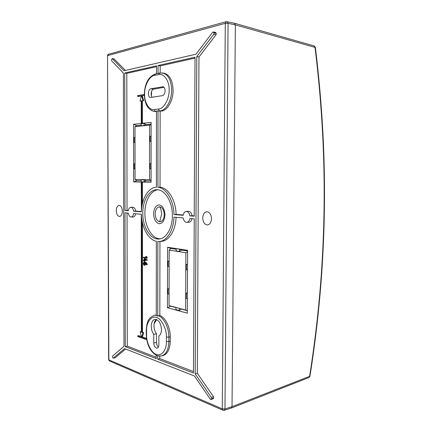 <?xml version="1.0" encoding="UTF-8"?>
<svg xmlns="http://www.w3.org/2000/svg" width="432" height="432" viewBox="0 0 432 432"><rect width="100%" height="100%" fill="white"/><g stroke="black" fill="none" stroke-linecap="round" stroke-linejoin="round"><path stroke-width="0.65" d="M227.075 21.632L228.074 23.306L235.37 24.878L234.36 23.22L235.37 24.878L232.033 406.706L231.298 408.062L232.033 406.706L309.62 376.337C318.254 321.737 323.05 267.565 323.989 213.813C325.01 160.088 322.024 104.614 315.041 47.407L235.37 24.878L232.033 406.706L224.975 408.953L224.273 410.308L231.336 408.051M308.918 377.541L309.944 376.245M315.376 47.374L315.041 47.407L314.091 45.932M153.592 213.829C153.965 208.273 155.839 205.281 159.224 204.865C162.659 205.729 164.57 209.034 164.965 214.79C164.549 220.477 162.626 223.452 159.203 223.722C155.822 222.734 153.954 219.434 153.592 213.829M154.467 109.577L158.652 109.015C163.75 108.918 169.452 98.836 169.144 90.045C169.495 81.146 163.825 72.932 158.695 74.574L154.499 75.438C149.467 75.843 144.229 86.006 144.623 94.214C144.234 102.551 149.456 110.884 154.467 109.577C154.553 110.651 155.023 111.278 155.871 111.472L156.497 111.391M159.84 315.49C165.44 317.574 170.392 327.58 170.257 336.933L166.423 337.192C166.757 328.914 161.271 318.362 156.314 317.428C151.346 315.463 146.281 322.483 146.583 330.55L146.583 334.676C146.2 342.473 151.34 353.063 156.276 354.321C161.185 356.87 166.795 349.979 166.412 341.491L168.863 341.539L168.874 337.241C169.009 327.856 164.047 317.817 158.447 315.743L159.84 315.49L159.953 241.45M170.257 336.933L170.246 341.226L168.863 341.539C168.566 349.574 166.158 354.38 161.638 355.946L157.939 355.919L156.298 355.315C150.028 351.34 146.691 344.396 146.275 334.471M158.652 109.015C158.738 110.095 159.203 110.732 160.056 110.927L161.46 111.067C167.492 110.549 173.194 100.618 173.092 90.234C172.724 80.833 169.862 75.184 164.511 73.278L163.361 73.1M202.727 217.987C202.981 214.121 204.406 212.036 206.987 211.734C209.725 212.236 211.226 214.569 211.496 218.727C211.253 222.442 209.914 224.527 207.473 224.969C204.601 224.624 203.018 222.291 202.727 217.987M116.262 210.665C116.419 207.414 117.401 205.654 119.21 205.4C121.106 205.816 122.153 207.743 122.364 211.183C122.207 214.358 121.262 216.108 119.524 216.448C117.569 216.113 116.478 214.191 116.262 210.665M165.1 90.736C164.927 93.49 164.025 95.132 162.394 95.661L150.352 97.502C147.447 97.157 147.928 89.095 150.881 88.781L163.037 86.729C164.322 87.167 165.013 88.501 165.1 90.736M213.581 32.184L215.784 32.648L216.27 33.901L215.984 34.787L213.791 34.258L214.061 33.415L213.581 32.184L212.717 32.184L196.031 54.184L123.973 70.778L112.336 58.703L111.526 59.767L111.629 60.804L123.406 73.094L123.979 346.324L112.585 356.027L112.487 356.989L113.189 358.171L115.279 357.701L125.582 349.024M211.615 398.309L211.367 397.483L213.494 396.754L213.759 397.624L213.273 398.714L211.14 399.373L211.615 398.309M142.792 213.176C142.625 200.318 149.402 189.011 157.437 189.74C165.256 189.902 172.584 202.23 172.373 215.698C172.471 228.182 166.185 238.729 158.971 239.009C150.412 239.906 142.592 226.946 142.792 213.176M157.999 189.794C150.584 190.431 144.758 201.166 144.882 213.089C144.704 226.325 151.967 238.918 160.245 238.82M158.371 347.09C157.189 346.016 156.562 344.444 156.487 342.376L156.497 333.752C154.883 331.549 154.046 328.865 153.986 325.712C154.04 322.785 154.802 320.695 156.276 319.442M151.243 326.268C151.378 322.342 152.582 320.042 154.856 319.361C158.668 319.637 160.877 323.033 161.471 329.567C161.395 332.764 160.526 334.93 158.863 336.069L158.852 344.817C158.787 346.691 158.225 347.809 157.162 348.17C155.196 348.068 154.062 346.345 153.749 342.997L153.754 334.341C152.14 332.122 151.303 329.432 151.243 326.268M154.867 111.526L156.497 111.661M224.273 410.308L223.063 410.281L222.291 408.877L224.975 408.953L228.074 23.306L225.288 23.328L226.244 21.665L234.538 23.258M144.337 95.494L141.604 95.753L142.96 100.634L143.651 100.715L142.43 100.904L142.436 123.331L151.119 122.391L151.081 182.255L133.661 181.931L136.804 180.727L141.172 180.792L136.804 180.727M142.295 95.834L143.651 100.715M144.326 95.299L141.604 95.753M144.072 181.91L144.072 179.815L141.172 179.777L141.172 181.856L144.072 181.91L146.129 180.873L151.081 180.949M144.072 125.561L146.135 124.67L151.114 124.151L146.135 124.659L144.072 123.444L141.151 123.757L141.151 125.858L144.072 125.561L144.072 123.444M141.151 125.177L136.755 125.636L133.596 124.286L142.436 123.331L141.745 123.271L141.734 100.829L142.43 100.904M142.96 100.634L141.734 100.829M144.315 94.446L137.624 95.58L137.624 96.422L138.316 96.503L141.323 96.001M141.248 101.088L140.033 101.093L141.377 95.791L137.624 96.422M140.033 101.093L141.248 100.904L141.259 123.325L141.95 123.385M135.016 137.462L134.136 137.533L134.141 142.484L135.022 142.511M136.755 125.636L141.151 125.194M133.661 181.931L133.596 124.286M135.043 163.874L134.163 163.89L134.168 168.82L135.049 168.831M187.612 251.969L185.873 252.725L169.182 250.123L170.878 248.465L176.148 249.264M176.148 249.248L170.867 248.476M176.153 248.675L176.143 250.884L179.485 251.402L179.491 249.178L176.153 248.675M187.618 250.992L181.575 250.074L179.485 251.402M181.575 250.074L179.491 249.178M181.575 250.09L187.618 251.008M169.09 288.706L168.032 288.77L168.021 293.938L169.074 294.197M169.09 289.019L168.032 288.77M169.155 261.317L168.097 261.128L168.086 266.323L169.144 266.522M169.155 261.085L168.097 261.128M175.97 307.616L170.716 306.218L175.97 307.633M179.291 308.362L175.97 307.471L175.964 309.652L179.28 310.559L179.291 308.362L187.364 310.7L181.359 309.069L179.28 310.559M187.558 264.605L186.392 264.395L186.37 269.779L187.537 270M187.434 293.328L186.273 293.058L187.439 292.982M186.273 293.058L186.251 298.415L187.412 298.701M186.392 264.395L187.558 264.341M141.259 123.325L141.745 123.271M141.772 207.241L141.761 182.093L142.447 182.093L142.452 203.483M151.081 180.932L146.129 180.873M144.072 179.815L146.129 180.857M151.103 141.426L150.136 141.399L151.103 141.334M151.092 163.534L150.125 163.555L150.125 168.653L151.087 168.642M151.087 168.664L150.125 168.653M151.108 136.193L150.142 136.274L150.136 141.399M134.141 142.484L135.022 142.425M134.168 168.82L135.049 168.809M169.182 250.123L169.047 305.581L170.726 306.207L167.443 307.724L167.578 247.266L187.618 250.285L187.353 313.178L167.443 307.724M187.364 310.592L185.641 310.041L185.873 252.725M169.047 305.581L185.641 310.041M144.92 264.103L144.526 264.848L143.942 264.751L143.456 263.817L143.856 262.651L144.92 262.84L144.92 264.103M143.456 263.401L144.142 263.32L144.315 262.726M143.456 263.817L144.142 263.741L144.142 263.32M143.942 264.751L144.628 264.67L144.142 263.741M136.809 180.711L135.059 179.496L149.58 179.685L151.081 180.279M149.58 179.685L149.602 125.129L151.114 124.589M136.766 125.647L135.011 126.625L135.059 179.496M149.602 125.129L135.011 126.625M146.378 264.654L145.147 262.883L145.147 264.125L144.558 265.237L143.948 265.14L143.23 263.768L143.834 262.262L145.951 263.088L146.378 264.654M145.768 256.451L146.534 256.457L145.638 256.646L146.194 257.78L143.311 257.261L146.081 257.564M145.849 256.527L146.529 258.228L143.338 257.65L143.311 257.261M143.343 260.599L143.311 260.21L143.959 260.329L144.05 258.66L146.615 260.15L144.185 259.135L144.185 260.372L144.796 260.485L144.823 260.874L144.185 260.761L144.083 261.533L143.959 260.717L143.343 260.599M170.867 248.449L167.578 247.266M156.546 66.706L126.808 73.343L127.051 210.379L128.347 210.481M132.727 207.209L132.845 207.198C134.282 207.349 135.238 208.645 135.702 211.086L141.291 211.545M141.41 211.653L141.28 182.088M152.221 97.297C150.196 95.461 151.281 89.386 153.684 89.149L164.014 87.318M151.411 95.85L151.616 91.314M154.138 323.757L156.686 319.594M161.46 111.067L156.497 110.992L156.411 187.229C148.252 187.456 141.615 198.806 141.404 211.853L133.634 211.21C133.18 208.764 132.235 207.468 130.804 207.311L132.845 207.198M195.01 58.126L160.213 65.885L160.202 72.938M160.142 111.24L160.034 187.213C168.232 187.769 175.878 200.286 176.094 214.396L183.238 214.985M188.26 211.324L188.428 211.313C190.264 211.469 191.468 212.933 192.051 215.703L194.243 215.887M215.984 34.787L198.985 56.981L197.327 373.286L213.494 396.754M113.287 358.123L124.54 348.613L194.438 375.997L210.308 399.238L210.919 399.557L213.273 398.714M125.458 70.438L114.064 58.952M215.784 32.648L215.401 32.351M144.38 262.219L145.708 262.397L146.632 263.012L147.301 264.562L146.54 264.8M147.301 264.562L146.615 264.638M147.29 264.47L146.605 264.551M146.632 263.012L145.951 263.088M145.708 262.397L145.022 262.472M144.634 262.192L143.953 262.267M145.832 263.407L145.109 265.156M145.832 264.049L145.147 264.125M146.61 338.872L141.68 337.133L142.36 336.992L146.551 338.467M141.68 337.133L143.003 332.726L143.683 332.586L142.36 336.992M143.003 332.726L141.809 332.316L142.484 332.176L143.683 332.586M142.457 222.799L142.484 332.176M141.809 332.316L141.772 218.932M144.023 257.191L143.338 257.267M146.534 256.457L147.312 257.963L146.551 258.223M147.215 258.152L146.529 258.228M147.312 257.963L146.626 258.039M147.28 257.818L146.594 257.893M145.746 256.451L146.448 256.381M147.182 260.264L146.54 260.334L147.182 260.264M144.72 258.59L147.204 259.864L147.204 260.264M147.301 260.075L146.615 260.15M147.274 259.945L146.594 260.021M144.779 258.595L144.099 258.671M144.871 260.869L144.769 261.457M144.871 261.279L144.185 261.355M144.871 259.492L144.871 260.296L145.6 260.626L144.844 260.869M145.6 260.626L144.92 260.701M145.481 260.41L144.796 260.485M144.871 260.296L144.185 260.372M141.334 331.787L140.146 331.749L141.334 332.154L141.291 214.256M146.75 339.741L137.792 336.566L137.792 335.767L141.464 337.063L140.146 331.749M137.792 335.767L138.467 335.626L141.356 336.641M159.781 356.168L159.781 358.625L193.487 371.569M191.992 218.705C191.43 220.973 190.372 222.161 188.806 222.269L186.883 222.34M176.078 217.312C175.694 230.726 168.615 241.466 160.817 241.396L159.446 241.483M162.918 355.633L163.01 355.606C167.535 354.04 169.949 349.245 170.246 341.226M160.213 65.885L158.069 65.502L158.058 73.424L159.716 73.024L158.695 74.574M126.808 73.343L124.724 73.003L156.551 65.842L156.541 73.742L158.058 73.424M124.724 73.003L124.994 210.497L128.299 210.767C128.677 208.624 129.514 207.473 130.804 207.311M127.051 210.379L124.994 210.497M135.702 211.086L133.634 211.21M158.009 110.797L157.912 187.272C166.104 187.807 173.756 200.378 173.961 214.542L183.179 215.303C183.659 212.927 184.707 211.648 186.311 211.453C188.136 211.61 189.335 213.079 189.907 215.86L194.243 216.216L195.016 57.191L158.069 65.502M160.034 187.213L157.912 187.272M176.094 214.396L173.961 214.542M192.051 215.703L189.907 215.86M213.791 34.258L196.792 56.554L195.199 373.896L211.367 397.483M198.985 56.981L196.792 56.554M197.327 373.286L195.199 373.896M159.781 358.625L157.696 359.176L193.482 373.016L194.233 218.905L189.891 218.522C189.383 220.941 188.314 222.215 186.683 222.35C184.885 222.129 183.713 220.655 183.168 217.933L173.956 217.123C173.659 230.677 166.568 241.607 158.733 241.526L157.847 241.51L157.75 316.094L158.447 315.743M157.75 316.094L156.265 315.657L156.352 241.299C148.241 239.695 141.631 227.345 141.404 214.267L133.639 213.581C133.24 215.762 132.392 216.907 131.085 217.021C129.67 216.821 128.741 215.519 128.304 213.116L124.999 212.825L125.258 346.631L156.217 358.603L156.222 355.282M135.67 213.759C135.227 215.806 134.384 216.869 133.126 216.967L131.22 217.015M127.057 213.003L127.289 346.156L125.258 346.631M127.289 346.156L156.222 357.259M156.265 314.993L154.672 315.29C147.452 317.779 146.831 323.422 146.275 330.264L146.583 330.55M157.702 355.844L157.696 359.176M156.497 333.752L153.754 334.341M159.689 221.756C156.967 221.027 155.482 218.414 155.223 213.905C155.488 209.434 156.983 207.063 159.71 206.793C162.464 207.436 163.976 210.06 164.257 214.666C163.96 219.218 162.437 221.584 159.689 221.756L161.563 214.196C161.546 211.48 160.931 209.012 159.71 206.793M144.315 94.365C144.58 103.831 147.782 109.517 153.916 111.429L156.497 111.532M158.722 111.1L160.056 110.927C166.082 110.403 171.774 100.451 171.671 90.045C171.304 80.627 168.448 74.963 163.102 73.057L162.108 72.895M216.157 33.361L213.948 32.902M107.519 55.701C107.698 54.745 108.065 54.259 108.626 54.232L107.757 55.571L225.288 23.328L222.291 408.877L108.853 359.856L107.519 55.755L108.626 359.586L109.588 361.028L222.88 410.206M154.499 75.438L155.515 73.899L156.541 73.688M153.684 89.149L150.881 88.781M162.41 86.719L163.388 86.848M147.204 259.864L146.518 259.934M114.394 59L112.336 58.703M211.507 398.768L213.64 398.11M156.265 315.209L154.672 315.29M146.583 334.676L146.275 334.384L146.275 330.345M166.412 341.491L166.423 337.192M156.487 342.376L153.749 342.997M231.39 408.024L308.977 377.519L309.938 376.283C318.573 321.689 323.363 267.516 324.308 213.77C325.328 160.045 322.348 104.576 315.376 47.369L314.296 45.992L234.603 23.279M159.716 73.024L164.511 73.278M108.626 359.667L109.404 360.941M108.626 54.232L226.244 21.665M144.315 94.322C144.779 83.392 148.516 76.583 155.515 73.899M146.518 264.805L147.199 264.73M143.834 262.262L144.515 262.186M144.558 265.237L145.238 265.162M144.823 260.874L145.503 260.798M186.311 211.453L188.428 211.313M112.207 58.628L114.253 58.919M213.295 31.919L215.482 32.368M113.189 358.171L115.177 357.75M159.451 238.955L158.971 239.009M161.638 355.946L163.01 355.606"/></g></svg>
